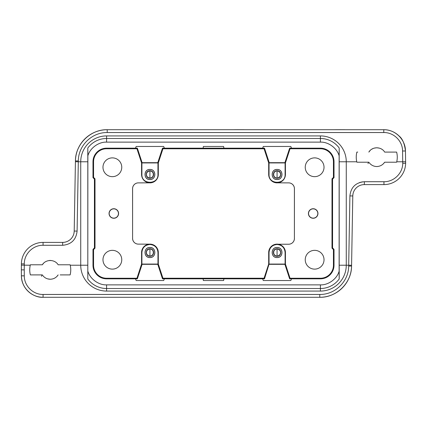 <?xml version="1.0" encoding="UTF-8"?>
<svg xmlns="http://www.w3.org/2000/svg" width="427" height="427" viewBox="0 0 427 427"><rect width="100%" height="100%" fill="white"/><g stroke="black" fill="none" stroke-linecap="round" stroke-linejoin="round"><path stroke-width="0.64" d="M288.631 244.228A5.781 5.781 180 0 0 294.406 238.453L294.406 188.649A5.781 5.781 0 0 0 288.625 182.873M138.369 182.873A5.781 5.781 0 0 0 132.594 188.649L132.594 238.351A5.781 5.781 180 0 0 138.375 244.127M289.639 148.18L290.05 148.751L320.41 148.751L320.41 148.174L289.639 148.18L284.9 162.687L285.423 162.933L290.05 148.751M294.406 238.453L294.433 188.649A5.781 5.781 180 0 0 288.652 182.873L277.07 182.847A8.353 8.353 0 0 0 285.423 174.494L285.423 162.933M285.097 162.933L285.097 174.494C285.583 184.843 268.556 184.843 269.042 174.494L269.042 162.933L285.092 162.933M277.07 170.736C281.911 170.517 281.916 178.465 277.07 178.246C272.223 178.465 272.223 170.517 277.07 170.736M277.07 177.984A3.496 3.496 0 0 0 280.56 174.494A3.496 3.496 0 0 0 277.07 170.997L277.07 177.984C272.565 178.187 272.565 170.8 277.07 171.003M333.439 265.22L334.015 265.22A13.605 13.605 0 0 1 320.41 278.826L289.639 278.82L290.05 278.249L320.41 278.249A13.029 13.029 0 0 0 333.439 265.22L333.439 249.608L331.992 248.162L331.992 178.838L333.439 177.392L333.439 161.78A13.029 13.029 0 0 0 320.41 148.751M290.05 278.249L285.423 264.067L284.9 264.313L289.639 278.82M285.423 264.067L285.423 252.506A8.353 8.353 0 0 0 278.19 244.228L288.652 244.228A5.781 5.781 0 0 0 294.433 238.453M269.042 264.067L269.042 252.506C269.522 247.639 272.196 244.959 277.07 244.479C281.943 244.959 284.617 247.639 285.097 252.506L285.097 264.067L268.69 264.067L268.69 252.506A8.38 8.38 0 0 1 278.367 244.228M277.07 248.754C281.911 248.535 281.916 256.483 277.07 256.264C272.223 256.483 272.223 248.535 277.07 248.754M277.07 249.016L277.07 256.003A3.496 3.496 0 0 0 280.56 252.506A3.496 3.496 0 0 0 277.07 249.016C272.565 248.813 272.565 256.2 277.07 255.997M93.561 161.78L92.985 161.78A13.605 13.605 0 0 1 106.59 148.174L137.361 148.18L136.95 148.751L106.59 148.751A13.029 13.029 0 0 0 93.561 161.78L93.561 177.392L95.007 178.838L95.007 248.162L93.561 249.608L93.561 265.22A13.029 13.029 0 0 0 106.59 278.249L136.95 278.249L137.361 278.82L106.59 278.826A13.605 13.605 0 0 1 92.985 265.22L93.561 265.22M136.95 148.751L141.577 162.933L142.1 162.687L137.361 148.18M141.577 162.933L141.577 174.494A8.353 8.353 0 0 0 149.93 182.847L138.348 182.873A5.781 5.781 180 0 0 132.567 188.649L132.594 238.351M141.903 174.494L141.903 162.933L157.953 162.933L157.958 174.494C158.444 184.843 141.417 184.843 141.903 174.494L141.577 174.494M149.93 178.246C145.089 178.465 145.084 170.517 149.93 170.736C154.777 170.517 154.777 178.465 149.93 178.246M149.93 177.984L149.93 170.997A3.496 3.496 0 0 0 146.44 174.494A3.496 3.496 0 0 0 149.93 177.984C154.435 178.187 154.435 170.8 149.93 171.003M137.361 278.82L142.1 264.313L141.577 264.067L136.95 278.249M132.567 238.351A5.781 5.781 0 0 0 138.348 244.127L149.93 244.153A8.353 8.353 0 0 0 141.577 252.506L141.577 264.067M141.903 264.067L141.903 252.506C142.383 247.639 145.057 244.959 149.93 244.479C154.804 244.959 157.478 247.639 157.958 252.506L157.958 264.067L141.908 264.067M149.93 256.264C145.089 256.483 145.084 248.535 149.93 248.754C154.777 248.535 154.777 256.483 149.93 256.264M149.93 249.016A3.496 3.496 0 0 0 146.44 252.506A3.496 3.496 0 0 0 149.93 256.003L149.93 249.016C154.435 248.813 154.435 256.2 149.93 255.997M112.37 250.339A9.389 9.389 0 0 1 121.759 259.733A9.389 9.389 0 0 1 112.37 269.122A9.389 9.389 0 0 1 102.976 259.733A9.389 9.389 0 0 1 112.37 250.339M112.37 157.878A9.389 9.389 0 0 1 121.759 167.267A9.389 9.389 0 0 1 112.37 176.661A9.389 9.389 0 0 1 102.976 167.267A9.389 9.389 0 0 1 112.37 157.878M314.63 157.878A9.389 9.389 0 0 1 324.024 167.267A9.389 9.389 0 0 1 314.63 176.661A9.389 9.389 0 0 1 305.241 167.267A9.389 9.389 0 0 1 314.63 157.878M314.63 250.339A9.389 9.389 0 0 1 324.024 259.733A9.389 9.389 0 0 1 314.63 269.122A9.389 9.389 0 0 1 305.241 259.733A9.389 9.389 0 0 1 314.63 250.339M149.93 244.127A8.38 8.38 0 0 1 158.31 252.506L158.31 264.067L162.933 278.223L264.067 278.223L268.69 264.067M277.07 182.873A8.38 8.38 0 0 1 268.69 174.494L268.69 162.933L264.067 148.777L162.933 148.777L158.31 162.933L158.31 174.494A8.38 8.38 0 0 1 149.93 182.873M113.812 218.266A4.766 4.766 0 0 1 109.045 213.5A4.766 4.766 0 0 1 113.812 208.734A4.766 4.766 0 0 1 118.583 213.5A4.766 4.766 0 0 1 113.812 218.266M313.188 218.266A4.766 4.766 0 0 1 308.417 213.5A4.766 4.766 0 0 1 313.188 208.734A4.766 4.766 0 0 1 317.955 213.5A4.766 4.766 0 0 1 313.188 218.266M162.933 278.223L162.5 278.82L164.358 278.826L264.5 278.82L264.067 278.223M313.188 218.144A4.644 4.644 0 0 0 317.827 213.5A4.644 4.644 0 0 0 313.188 208.856A4.644 4.644 0 0 0 308.545 213.5A4.644 4.644 0 0 0 313.188 218.144M264.067 148.777L264.5 148.18L262.642 148.174L162.5 148.18L162.933 148.777M113.812 218.144A4.644 4.644 0 0 0 118.455 213.5A4.644 4.644 0 0 0 113.812 208.856A4.644 4.644 0 0 0 109.173 213.5A4.644 4.644 0 0 0 113.812 218.144M93.561 249.608L92.985 249.368L92.985 265.22M95.007 178.838L94.431 179.078L94.431 247.922L95.007 248.162M92.985 161.78L92.985 177.632L93.561 177.392M320.41 148.174A13.605 13.605 0 0 1 334.015 161.78L333.439 161.78M333.439 177.392L334.015 177.632L334.015 161.78M331.992 248.162L332.569 247.922L332.569 179.078L331.992 178.838M334.015 265.22L334.015 249.368L333.439 249.608M264.5 278.82L269.058 264.067M291.497 278.826L290.824 280.534L263.31 280.534L262.642 278.826M334.015 177.632L332.569 179.078M332.569 247.922L334.015 249.368M223.913 278.826L223.615 280.534L203.385 280.534L203.087 278.826M164.358 278.826L163.69 280.534L136.176 280.534L135.503 278.826M92.985 249.368L94.431 247.922M94.431 179.078L92.985 177.632M135.503 148.174L136.176 146.466L163.69 146.466L164.358 148.174M203.087 148.174L203.385 146.466L223.615 146.466L223.913 148.174M262.642 148.174L263.31 146.466L290.824 146.466L291.497 148.174M87.871 271.193C89.937 278.863 98.664 285.241 106.59 284.868L320.41 284.868C328.342 285.231 337.074 278.858 339.129 271.193L339.129 155.807C337.063 148.137 328.336 141.759 320.41 142.132L106.59 142.132C98.658 141.769 89.926 148.142 87.871 155.807L87.807 278.991A23.288 23.288 0 0 0 106.59 288.513L320.41 288.513A23.288 23.288 0 0 0 339.193 278.991L339.129 271.193M158.31 264.067L157.766 264.313L162.5 278.82M162.5 148.18L157.766 162.687L158.31 162.933M268.69 162.933L269.234 162.687L264.5 148.18M269.234 264.313L284.9 264.313M339.129 155.807L339.193 148.009A23.288 23.288 0 0 0 320.41 138.487L106.59 138.487A23.288 23.288 0 0 0 87.807 148.009L87.871 155.807M157.766 264.313L142.1 264.313M157.766 162.687L142.1 162.687M269.234 162.687L284.9 162.687M368.378 162.212L368.085 163.658M87.807 161.78L80.73 161.78L80.73 265.22A25.86 25.86 0 0 0 106.59 291.081L320.41 291.081A25.86 25.86 0 0 0 346.27 265.22L346.27 161.78A25.86 25.86 0 0 0 320.41 135.919L106.59 135.919A25.86 25.86 0 0 0 80.73 161.78L78.306 161.78L78.322 160.936C78.296 145.575 91.858 132.258 107.214 132.546L107.214 129.707A31.785 31.785 0 0 0 75.435 160.936A31.785 31.785 0 0 1 107.214 129.707C90.439 129.365 75.382 144.155 75.44 160.936A31.785 31.785 0 0 1 107.214 129.707L383.793 129.707C389.408 129.685 394.473 131.756 398.983 135.919C402.41 138.567 404.572 143.595 405.463 150.998L405.623 163.311A21.67 21.67 0 0 1 383.953 184.603L364.348 184.603A11.556 11.556 0 0 0 352.996 193.975M149.93 257.566C143.413 257.86 143.408 247.158 149.93 247.452C156.453 247.158 156.453 257.86 149.93 257.566M277.07 257.566C270.547 257.86 270.547 247.158 277.07 247.452C283.587 247.158 283.592 257.86 277.07 257.566M87.807 278.991L87.807 148.009L87.807 278.991M339.193 148.009L339.193 278.991L339.193 148.009M277.07 179.548C270.547 179.842 270.547 169.14 277.07 169.434C283.587 169.14 283.592 179.842 277.07 179.548M149.93 179.548C143.413 179.842 143.408 169.14 149.93 169.434C156.453 169.14 156.453 179.842 149.93 179.548M74.133 231.973L74.042 232.795M74.036 232.838L74.202 231.279M370.182 150.443L368.843 152.097C372.189 146.392 381.316 146.381 384.668 152.097L396.635 152.097C397.446 155.316 397.478 158.54 396.742 161.78L396.635 162.212L384.668 162.212C382.752 164.961 380.11 166.407 376.753 166.546C373.406 166.413 370.764 164.966 368.843 162.212L356.871 162.212L356.769 161.78C356.033 158.545 356.065 155.321 356.871 152.097L357.735 152.097M352.851 195.15L352.958 194.184M352.953 194.21L352.798 195.721M320.41 284.868L320.41 291.081A25.86 25.86 0 0 0 346.27 265.22L348.694 265.22L348.678 266.064C348.704 281.425 335.142 294.742 319.786 294.454L319.786 297.293A31.785 31.785 0 0 0 351.565 266.064A31.785 31.785 0 0 1 319.786 297.293C336.561 297.635 351.618 282.845 351.56 266.064A31.785 31.785 0 0 1 319.786 297.293L43.074 297.293C35.195 297.886 21.836 290.835 21.403 275.815A21.67 21.67 0 0 0 43.074 297.293L43.074 297.293A21.67 21.67 0 0 1 21.403 275.815L21.35 269.843L24.238 269.896L24.291 275.837C24.152 285.844 33.06 294.689 43.074 294.454L43.074 297.293C31.374 297.507 21.206 287.115 21.409 275.815L24.291 275.837M43.671 263.133L42.332 264.788C45.71 259.12 54.779 259.104 58.157 264.788L70.129 264.788L70.231 265.22C70.967 268.455 70.935 271.679 70.129 274.903L60.18 274.903M56.818 276.557L58.157 274.903C56.231 277.699 53.588 279.146 50.247 279.237C46.879 279.146 44.243 277.705 42.332 274.903L30.365 274.903C29.554 271.684 29.522 268.46 30.258 265.22L21.393 265.146L21.403 263.875A21.67 21.67 0 0 1 43.074 242.397L62.652 242.397L62.652 245.285L62.652 242.397A11.556 11.556 0 0 0 74.213 231.039L75.435 160.936L74.218 230.313M149.93 257.502C156.373 257.791 156.373 247.222 149.93 247.516C143.493 247.222 143.488 257.791 149.93 257.502M277.07 257.502C283.507 257.791 283.512 247.222 277.07 247.516C270.627 247.222 270.627 257.791 277.07 257.502M277.07 179.484C283.507 179.778 283.512 169.209 277.07 169.498C270.627 169.209 270.627 179.778 277.07 179.484M149.93 179.484C156.373 179.778 156.373 169.209 149.93 169.498C143.493 169.209 143.488 179.778 149.93 179.484M339.193 161.78L346.27 161.78A25.86 25.86 0 0 0 320.41 135.919A25.86 25.86 0 0 1 346.27 161.78L356.769 161.78M396.742 161.78L405.65 161.78L405.623 163.311A21.67 21.67 0 0 1 383.953 184.603A21.67 21.67 0 0 0 405.623 163.311L402.736 163.263C402.805 173.191 393.875 181.961 383.953 181.715L364.348 181.715L364.348 184.603A11.556 11.556 0 0 0 352.787 195.961L351.565 266.064L351.581 265.274L348.694 265.22L349.9 195.913C350.871 187.266 355.686 182.537 364.348 181.715M402.57 150.998C402.618 141.054 393.747 132.317 383.793 132.546L383.793 129.707A21.67 21.67 0 0 1 405.463 150.998A21.67 21.67 0 0 0 383.793 129.707C395.423 129.493 405.554 139.762 405.458 150.998L402.57 150.998L402.736 163.263M376.043 166.514L376.561 166.546M60.719 274.903L64.429 274.903M87.807 265.22L70.231 265.22M51 260.486L50.429 260.454M50.098 260.454L49.324 260.502M62.652 242.397A11.556 11.556 0 0 0 74.213 231.039L77.1 231.087C76.129 239.728 71.314 244.463 62.652 245.285L43.074 245.285C33.087 245.034 24.131 253.916 24.291 263.902L24.238 269.896M30.258 265.22L30.365 264.788L36.466 264.788M77.1 231.087L78.306 161.78L75.419 161.726M379.336 148.126L376.753 147.763L374.153 148.132M381.69 149.167L381.418 149.002M371.992 149.066L371.655 149.274M383.329 163.867L384.668 162.212L396.475 162.212M45.31 277.833L45.582 277.998M47.664 278.874L50.247 279.237M33.765 264.788L42.289 264.788M43.074 245.285L43.074 242.397A21.67 21.67 0 0 0 21.403 263.875L21.35 269.843M405.65 161.78L402.762 161.78M376.902 166.546L377.719 166.493M50.381 279.237L51.827 279.098M41.873 274.903L41.579 276.344M285.097 174.494L285.423 174.494M320.41 278.826L320.41 278.249M285.097 252.506L285.423 252.506M106.59 148.174L106.59 148.751M106.59 278.249L106.59 278.826M141.903 252.506L141.577 252.506M359.513 182.548L362.454 181.843M157.958 252.506L158.31 252.506M269.042 252.506L268.69 252.506M106.59 284.868L106.59 291.081M106.59 142.132L106.59 135.919M320.41 142.132L320.41 135.919M269.042 174.494L268.69 174.494M157.958 174.494L158.31 174.494M349.9 195.913L352.787 195.961A11.556 11.556 0 0 1 364.348 184.603M339.193 265.22L346.27 265.22A25.86 25.86 0 0 1 320.41 291.081M75.44 160.936C75.339 144.161 90.444 129.322 107.214 129.707L107.214 129.707A31.785 31.785 0 0 0 75.435 160.936L78.322 160.936M107.214 132.546L383.793 132.546M405.623 163.311A21.67 21.67 0 0 1 383.953 184.603L383.953 181.715M351.56 266.064C351.661 282.839 336.556 297.678 319.786 297.293L319.786 297.293A31.785 31.785 0 0 0 351.565 266.064L348.678 266.064M319.786 294.454L43.074 294.454M21.403 263.875L24.291 263.902M74.026 232.907L74.154 231.797M189.844 129.675L192.62 129.691M331.288 129.707L344.899 129.685M335.691 129.685L341.381 129.675M234.332 129.691L244.014 129.685M238.325 129.675L234.807 129.685M352.974 194.093L352.846 195.208M248.418 297.293L234.343 297.309L248.418 297.293M192.086 297.315L188.617 297.32M95.712 297.293L81.621 297.309M82.208 297.315L84.397 297.32M84.589 297.32L95.675 297.293M352.585 207.762L352.782 196.682M373.251 148.447L371.725 149.231"/></g></svg>
